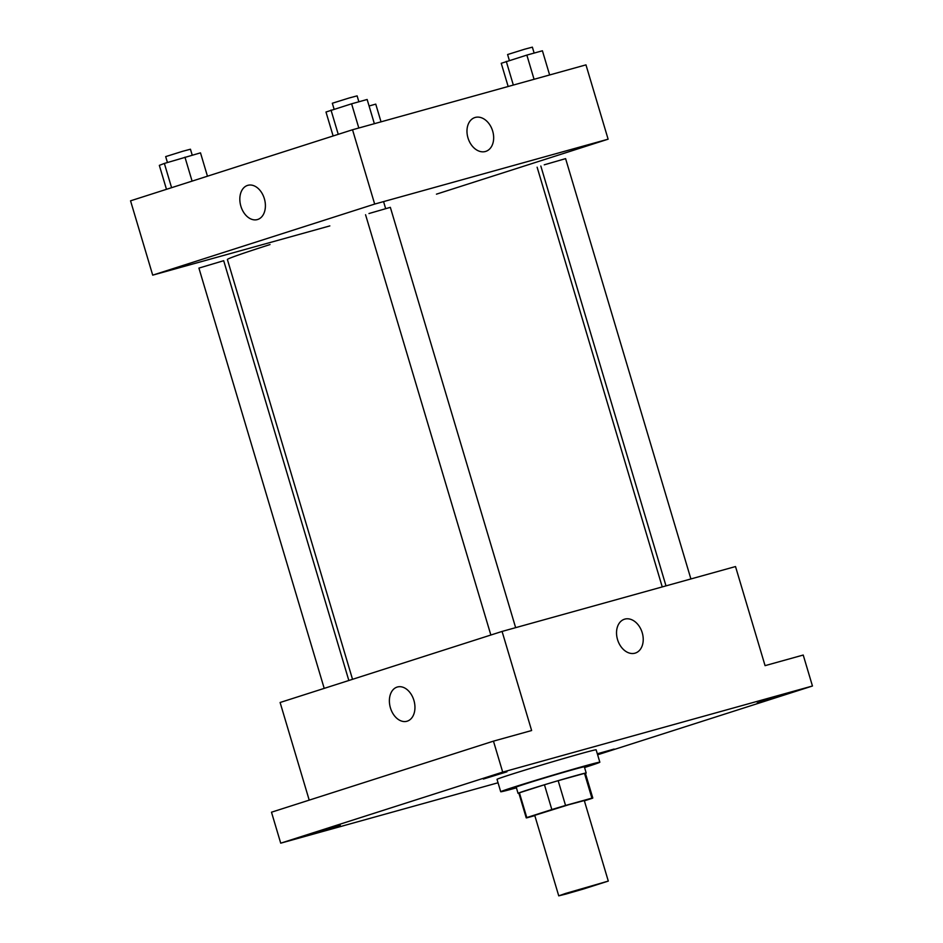 <?xml version="1.0" encoding="UTF-8"?>
<svg xmlns="http://www.w3.org/2000/svg" width="943" height="943" viewBox="0 0 943 943"><rect width="100%" height="100%" fill="white"/><g stroke="black" fill="none" stroke-linecap="round" stroke-linejoin="round"><path stroke-width="1.41" d="M565.552 893.457L608.294 881.08L583.658 888.943L566.095 894.023L558.739 895.85L565.552 893.457M558.739 895.85L534.728 815.33L568.641 804.744L584.295 800.56L608.294 881.08M544.453 784.776A34.726 0.672 -16.6 0 1 558.162 780.686L584.507 773.366L591.898 798.132L565.552 805.452A34.726 0.672 -16.6 0 0 551.832 809.554L544.453 784.776L519.404 792.792A34.726 0.672 -16.6 0 0 518.85 793.098L526.229 817.864A34.726 0.672 -16.6 0 0 527.125 817.758L534.822 815.624M584.377 800.843L592.239 798.32A34.726 0.672 -16.6 0 0 592.793 798.026A34.726 0.672 -16.6 0 0 591.898 798.132M551.832 809.554L526.783 817.569A34.726 0.672 -16.6 0 0 526.229 817.864M558.162 780.686L565.552 805.452M519.404 792.792L526.783 817.569M584.507 773.366A34.726 0.672 -16.6 0 1 585.403 773.248L592.793 798.026M585.45 773.39A35.551 0.684 163.4 0 0 586.192 773.012A35.551 0.684 163.4 0 0 575.607 775.653A35.551 0.684 163.4 0 0 538.606 786.545A35.551 0.684 163.4 0 0 518.049 793.334A35.551 0.684 163.4 0 0 518.886 793.24M518.049 793.334L516.21 787.134A35.551 0.684 -16.6 0 1 525.593 783.845A35.551 0.684 -16.6 0 1 573.757 769.464A35.551 0.684 -16.6 0 1 584.354 766.824L586.192 773.012M516.41 787.829A51.712 1.002 -16.6 0 1 500.721 791.755A51.712 1.002 -16.6 0 1 514.359 786.957A51.712 1.002 -16.6 0 1 568.535 770.572A51.712 1.002 -16.6 0 1 599.842 762.203A51.712 1.002 -16.6 0 1 584.554 767.519M500.721 791.755L497.032 779.366A51.712 1.002 -16.6 0 1 510.67 774.568A51.712 1.002 -16.6 0 1 564.845 758.184A51.712 1.002 -16.6 0 1 596.141 749.815L599.842 762.203M597.32 753.775L614.117 749.06L597.485 754.306M316.73 832.398L340.27 825.172L316.73 832.398M483.382 779.048L506.933 771.81L483.382 779.048M757.229 702.936L780.769 695.698L757.229 702.936M597.626 754.789L812.453 686.009L502.702 772.105L280.719 843.172L498.045 782.773M812.453 686.009L803.224 655.043L765.068 665.652L735.516 566.554L502.077 631.433L531.628 730.53L493.46 741.139L502.702 772.105M617.535 639.59A17.776 12.813 -107.8 0 1 624.455 619.221A17.776 12.813 -107.8 0 1 642.077 632.246A17.776 12.813 -107.8 0 1 635.299 653.086A17.776 12.813 -107.8 0 1 617.535 639.59M493.46 741.139L271.49 812.206L280.719 843.172M502.077 631.433L280.106 702.5L309.21 800.124M406.94 721.254A17.776 12.318 74.5 0 1 390.367 707.663A17.776 12.318 74.5 0 1 397.097 687.093A17.776 12.318 74.5 0 1 397.404 686.999A17.776 12.318 74.5 0 1 414.036 700.826A17.776 12.318 74.5 0 1 406.928 721.254A17.776 12.318 74.5 0 1 390.367 707.663A17.776 12.318 74.5 0 1 397.097 687.093A17.776 12.318 74.5 0 1 397.416 686.999M624.455 619.221A17.776 12.813 -107.8 0 1 642.077 632.246A17.776 12.813 -107.8 0 1 635.299 653.086M352.529 679.314L227.393 259.525A161.607 3.124 -16.6 0 1 270.028 244.555M348.839 680.492L223.691 260.704L198.914 268.095L324.203 688.378M544.241 164.825L565.6 158.636L690.901 578.955M368.972 213.531L390.343 207.342L515.644 627.661M436.444 194.164L608.117 139.187L374.677 204.077L152.707 275.144L329.838 225.907M374.677 204.077L352.529 129.757L585.968 64.867L608.117 139.187M467.976 137.902A17.776 12.813 -107.8 0 1 474.907 117.545A17.776 12.813 -107.8 0 1 492.517 130.57A17.776 12.813 -107.8 0 1 485.739 151.399A17.776 12.813 -107.8 0 1 467.976 137.902M352.529 129.757L130.547 200.824L152.707 275.144M383.565 201.602L385.628 208.544M257.38 219.578A17.776 12.318 74.5 0 1 240.807 205.975A17.776 12.318 74.5 0 1 247.537 185.417A17.776 12.318 74.5 0 1 247.856 185.323A17.776 12.318 74.5 0 1 264.488 199.15A17.776 12.318 74.5 0 1 257.368 219.578A17.776 12.318 74.5 0 1 240.807 205.975A17.776 12.318 74.5 0 1 247.537 185.417A17.776 12.318 74.5 0 1 247.856 185.323M474.895 117.545A17.776 12.813 -107.8 0 1 492.517 130.57A17.776 12.813 -107.8 0 1 485.739 151.399M207.46 176.2L200.494 152.849L164.365 163.434L159.332 165.367L166.475 189.319M184.946 157.163L192.089 181.115M164.365 163.434L171.591 187.681M167.43 162.491L165.673 156.609L182.624 151.304L190.451 149.218L192.219 155.147M381.031 121.836L375.75 104.131L369.09 105.981M374.359 123.686L367.145 99.487L351.598 103.813L325.983 112.017L333.127 135.969M351.598 103.813L358.811 128M331.017 110.072L338.242 134.33M334.081 109.14L332.325 103.247L349.287 97.954L357.114 95.868L358.87 101.785M549.628 74.969L542.414 50.781L526.854 55.095L501.24 63.299L508.159 86.497M526.854 55.095L534.068 79.295M506.273 61.354L513.334 85.059M509.35 60.423L507.593 54.541L524.544 49.236L532.371 47.15L534.139 53.079M537.121 167.194L662.245 586.911M540.822 166.027L665.994 585.874M365.566 214.733L490.855 635.028"/></g></svg>
